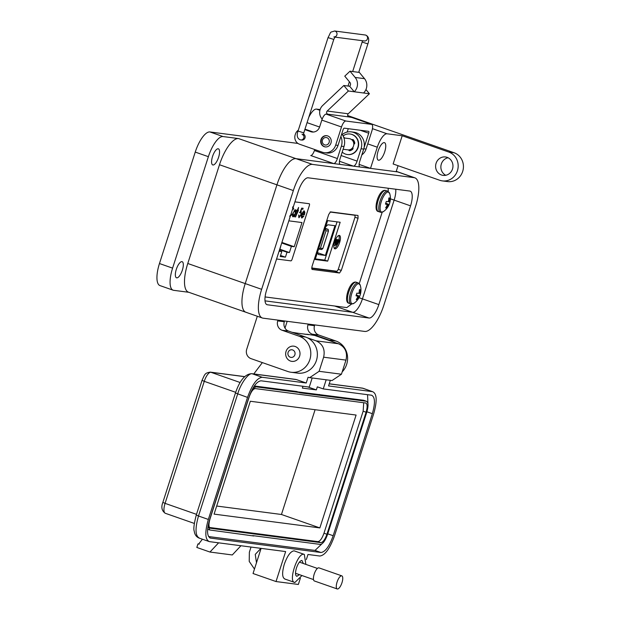 <?xml version="1.0" encoding="UTF-8"?>
<svg xmlns="http://www.w3.org/2000/svg" width="620" height="620" viewBox="0 0 620 620"><rect width="100%" height="100%" fill="white"/><g stroke="black" fill="none" stroke-linecap="round" stroke-linejoin="round"><path stroke-width="0.93" d="M339.52 273.009L341.302 270.421L358.035 218.302L357.996 215.465L330.499 211.877L328.709 214.474L311.976 266.592L312.023 269.429L339.52 273.009L334.513 271.265L311.635 268.282L333.064 270.754M339.651 242.451A7.076 2.48 -70.7 0 1 334.808 248.798A7.076 2.48 -70.7 0 1 334.645 241.792A7.076 2.48 -70.7 0 1 339.481 235.445A7.076 2.48 -70.7 0 1 339.651 242.451M334.273 248.333A7.076 2.48 109.3 0 0 337.179 244.97L339.745 240.079L335.645 239.274M311.666 267.964L336.613 271.219A2.829 0.992 -70.7 0 0 338.481 268.662L354.733 218.046A2.829 0.992 109.3 0 0 354.663 215.249A2.829 0.992 109.3 0 0 354.594 215.225L330.096 212.032M327.647 220.627L340.163 222.262L327.678 261.144L315.169 259.509L327.647 220.627M338.962 239.808A7.076 2.48 109.3 0 0 338.768 235.468M327.678 261.144L324.764 260.121L337.048 221.851M315.363 258.897L324.764 260.121M335.133 245.458L333.917 245.04M325.663 226.819L327.825 224.773L334.947 225.703L325.392 255.44L318.277 254.51L317.548 252.092M335.575 239.421L336.102 239.607L335.257 242.249L335.288 245.512L336.823 243.753L337.233 244.978M334.575 242.017L335.257 242.249M333.947 245.047L335.288 245.512M336.342 244.667L337.086 244.931M336.102 239.607L339.745 240.079M325.392 255.44L317.75 252.766M335.49 244.606L336.195 240.537L337.551 240.707L335.521 244.621M337.42 244.071L337.923 240.762L339.094 240.909L337.458 244.086M336.73 243.118L335.521 242.691M336.218 240.537L335.482 242.684M338.714 242.102L337.621 241.722M318.51 249.093L321.679 249.504L322.857 248.535L320.424 248.217L318.564 248.938M324.981 228.935L328.151 229.353L325.182 228.315M328.151 229.353L328.468 231.066L322.857 248.535M324.903 229.175L326.035 230.749L328.468 231.066M320.424 248.217L326.035 230.749M265.089 296.933L346.797 307.59L351.594 304.063M359.274 283.557L382.176 212.218M388.236 191.472L388.159 188.24M276.574 258.997L290.896 260.865A1.86 0.651 -70.7 0 0 292.121 259.191L309.334 205.584A1.86 0.651 109.3 0 0 309.287 203.74A1.86 0.651 109.3 0 0 309.24 203.732L294.919 201.864M301.777 217.915L302.002 218C301.274 217.713 301.219 216.488 301.855 214.319L302.878 212.079L304.281 210.94L304.87 212.412L304.389 214.815L302.111 214.52L302.235 217.155L303.63 215.838L303.785 216.264L301.878 217.961M301.421 216.488L302.235 217.155M297.429 211.04L296.98 210.986L298.577 207.452L298.011 210.242L298.453 210.304L295.507 217.023L297.429 211.04L297.011 210.893M292.826 206.7L293.717 208.855L293.268 209.374L292.501 207.661M289.99 215.559L291.726 214.163L291.826 214.753L289.679 216.512M288.827 220.836L301.994 222.557L294.229 246.745L291.392 246.373L289.408 252.557L287.006 252.239L285.425 257.168L280.217 256.486L281.798 251.565L279.395 251.247L281.062 245.024M295.368 209.777L295.957 211.296L296.67 210.072L294.485 216.892L294.547 215.667L293.089 216.837C292.353 216.527 292.291 215.287 292.911 213.117L295.492 209.808M301.142 211.404L301.25 214.597L298.987 217.728L298.77 214.954L299.313 216.775L300.956 214.52L300.778 212.35L299.855 212.73L301.708 208.111L303.134 208.297L302.831 209.258L301.646 209.103L300.669 211.529L301.243 211.428M300.529 212.265L299.437 212.583M298.538 216.101L299.313 216.775M304.389 214.815L302.111 214.52M303.862 210.792L304.87 212.412M304.188 213.915L303.971 214.675M303.366 216.124L301.591 217.853M297.74 211.087L297.305 211.001M298.181 211.141L297.321 210.94M297.716 210.141L297.771 210.994M290.431 215.845L291.392 214.629M291.826 214.753L291.408 214.605M293.717 208.855L293.245 208.777M293.175 207.32L293.299 208.708M281.72 242.994L291.392 246.373M289.408 252.557L280.031 249.271M281.899 242.428L294.229 246.745M279.55 250.774L281.798 251.565M280.542 255.463L285.425 257.168M287.006 252.239L279.876 249.751M295.957 211.296L294.95 209.63M292.679 216.69L294.128 215.528M295.825 211.249L295.57 212.056M294.686 214.807L294.423 215.628M299.995 216.372L298.716 217.581M301.002 211.404L301.196 212.931M301.646 209.103L302.831 209.258M302.692 208.243L302.413 209.111M303.761 211.684L302.746 212.187M294.012 210.8L294.856 210.529M293.229 215.946L292.493 215.078M302.413 213.691L304.025 211.776L304.342 213.939L302.118 213.582M292.927 213.063L295.104 210.614L295.26 213.458L293.376 216L292.873 215.83M293.376 216L293.214 213.164M383.834 305.257L415.539 206.506A28.962 10.145 109.3 0 0 414.85 177.832A28.962 10.145 109.3 0 0 414.121 177.661L312.426 164.393A28.962 10.145 109.3 0 0 293.345 190.573L261.64 289.323A28.962 10.145 109.3 0 0 262.33 317.998A28.962 10.145 109.3 0 0 263.058 318.169L364.754 331.437A28.962 10.145 109.3 0 0 383.834 305.257M298.336 191.224A14.849 5.2 -70.7 0 1 308.125 177.8L409.82 191.061A14.849 5.2 -70.7 0 1 410.192 191.154A14.849 5.2 -70.7 0 1 410.549 205.856L378.843 304.606A14.849 5.2 -70.7 0 1 369.055 318.029L267.36 304.769A14.849 5.2 -70.7 0 1 266.988 304.683A14.849 5.2 -70.7 0 1 266.631 289.974L298.336 191.224M396.257 171.329L398.435 172.089A28.962 10.145 109.3 0 0 397.707 171.918L296.011 158.658A28.962 10.145 109.3 0 0 276.931 184.83L245.226 283.588A28.962 10.145 109.3 0 0 245.915 312.263A28.962 10.145 -70.7 0 1 245.226 283.588L187.775 263.492L219.48 164.742A28.962 10.145 -70.7 0 1 238.56 138.57L223.053 136.547A22.281 7.804 109.3 0 0 208.382 156.682L172.593 268.135L159.464 263.539A22.281 7.804 109.3 0 0 159.991 285.595L173.127 290.191A22.281 7.804 -70.7 0 1 172.593 268.135M410.549 205.856L394.134 200.113A14.849 5.2 -70.7 0 0 395.746 189.224A14.849 5.2 -70.7 0 1 394.134 200.113L362.429 298.871A14.849 5.2 -70.7 0 1 352.64 312.294L265.019 300.863L352.64 312.294L334.676 306.009M322.183 119.071A9.277 8.672 97.4 0 1 322.648 105.532L343.829 85.498L348.378 91.008L327.205 111.042A1.852 1.736 -82.6 0 0 327.771 114.181L326.167 114.134A6.603 2.309 109.3 0 0 321.819 120.102L319.626 126.93A7.425 6.936 -82.6 0 1 312.1 131.998A7.425 6.936 -82.6 0 1 310.798 131.688L304.831 129.603M352.183 117.599A6.603 2.309 109.3 0 0 352.028 117.521A6.603 2.309 109.3 0 0 351.865 117.482L348.797 116.924A1.852 1.736 97.4 0 1 348.231 113.785L369.404 93.752L365.947 89.567M320.959 139.554A5.657 5.286 97.4 0 1 326.694 135.687A5.657 5.286 97.4 0 1 330.964 143.05A5.657 5.286 97.4 0 1 325.229 146.917A5.657 5.286 97.4 0 1 320.959 139.554M303.474 134.052A3.154 2.945 97.4 0 1 301.374 139.957M343.829 85.498L349.665 86.257A2.736 2.558 97.4 0 0 349.92 82.398L344.767 76.159L350.013 71.199L359.352 72.424L364.506 78.663L355.159 77.446L350.013 71.199M364.506 78.663A10.16 9.486 -82.6 0 1 363.56 92.992L369.404 93.752M348.378 91.008L354.221 91.776L349.665 86.257M360.204 130.239L368.714 133.215A1.883 0.659 -70.7 0 0 368.675 131.347A1.883 0.659 -70.7 0 0 368.621 131.339L344.263 128.162A1.883 0.659 109.3 0 0 343.023 129.867L338.032 145.406A11.137 10.401 -82.6 0 1 326.74 153L324.407 152.698A11.137 10.401 -82.6 0 0 335.691 145.096L338.032 145.406M348.269 128.681L347.657 130.588A7.425 6.936 -82.6 0 1 346.975 132.114M363.56 92.992L354.221 91.776A10.16 9.486 -82.6 0 0 355.159 77.446M361.84 154.876A11.137 10.401 -82.6 0 0 366.063 149.056L371.876 130.944A6.603 2.309 109.3 0 0 371.721 124.411A6.603 2.309 109.3 0 0 371.558 124.372L345.859 121.024A6.603 2.309 109.3 0 0 341.512 126.984L335.691 145.096M368.714 133.215L364.056 147.731M313.278 132.044A7.425 6.936 97.4 0 1 313.131 131.99L306.567 129.696A7.425 6.936 -82.6 0 0 305.265 129.386L304.916 129.34M298.305 130.208A7.425 6.936 -82.6 0 0 295.399 134.145L295.174 134.85A7.425 6.936 -82.6 0 0 299.476 144.197L322.454 152.233A11.137 10.401 -82.6 0 0 324.407 152.698M343.116 149.25L347.758 149.854A5.657 5.286 -82.6 0 0 350.215 138.865A5.657 5.286 -82.6 0 0 349.223 138.624L343.937 137.934M325.477 146.94A5.657 5.286 97.4 0 1 326.942 135.726M348.952 149.978A5.657 5.286 -82.6 0 0 353.036 148.11M354.438 143.863A5.657 5.286 -82.6 0 0 352.3 139.717M329.127 142.445A3.774 3.526 97.4 0 1 324.64 144.863A3.774 3.526 97.4 0 1 322.454 140.112A3.774 3.526 97.4 0 1 326.942 137.694A3.774 3.526 97.4 0 1 329.127 142.445M347.487 154.55A10.354 9.672 -82.6 0 0 347.634 154.566A10.354 9.672 -82.6 0 0 358.383 146.537A10.354 9.672 -82.6 0 0 352.129 134.47A10.354 9.672 -82.6 0 0 350.308 134.036A10.354 9.672 -82.6 0 0 350.161 134.021M342.209 152.078A10.354 9.672 -82.6 0 0 345.518 154.101A10.354 9.672 -82.6 0 0 347.34 154.527A10.354 9.672 -82.6 0 0 358.089 146.498A10.354 9.672 -82.6 0 0 351.835 134.431A10.354 9.672 -82.6 0 0 350.013 133.998A10.354 9.672 -82.6 0 0 344.022 135.292A1.24 1.163 -82.6 0 0 343.464 136.733M351.842 139.802A1.24 1.163 97.4 0 1 353.454 139.957A6.626 6.192 97.4 0 1 354.733 142.74A1.24 1.163 97.4 0 1 353.788 144.251M352.757 147.506A1.24 1.163 97.4 0 1 352.633 149.288A6.626 6.192 97.4 0 1 349.998 150.707A1.24 1.163 97.4 0 1 348.642 149.893M343.604 137.067A1.24 1.163 -82.6 0 0 343.914 137.392L344.813 138.051M352.013 139.957A1.24 1.163 97.4 0 1 352.865 139.562M349.742 150.738A1.24 1.163 97.4 0 1 348.921 149.869M295.174 346.487A7.673 7.169 97.4 0 1 299.623 356.144A7.673 7.169 97.4 0 1 291.849 361.375A7.673 7.169 97.4 0 1 290.501 361.057A7.673 7.169 97.4 0 1 286.053 351.401A7.673 7.169 97.4 0 1 293.834 346.162A7.673 7.169 97.4 0 1 295.174 346.487M294.872 354.779A3.836 3.581 97.4 0 1 290.307 357.236A3.836 3.581 97.4 0 1 288.091 352.408A3.836 3.581 97.4 0 1 292.648 349.951A3.836 3.581 97.4 0 1 294.872 354.779M176.312 269.351A8.54 2.991 -70.7 0 1 182.148 261.687A8.54 2.991 -70.7 0 1 182.358 270.142A8.54 2.991 -70.7 0 1 176.514 277.806A8.54 2.991 -70.7 0 1 176.312 269.351M212.544 156.488A8.54 2.991 -70.7 0 1 218.387 148.823A8.54 2.991 -70.7 0 1 218.589 157.279A8.54 2.991 -70.7 0 1 212.753 164.943A8.54 2.991 -70.7 0 1 212.544 156.488M378.146 150.993A9.285 3.247 -70.7 0 1 384.493 142.662A9.285 3.247 -70.7 0 1 384.71 151.853A9.285 3.247 -70.7 0 1 378.363 160.185A9.285 3.247 -70.7 0 1 378.146 150.993M436.085 163.3A9.285 8.672 97.4 0 1 445.493 156.961A9.285 8.672 97.4 0 1 452.499 169.035A9.285 8.672 97.4 0 1 443.091 175.375A9.285 8.672 97.4 0 1 436.085 163.3M448.058 157.744A9.285 8.672 -82.6 0 0 441.339 163.982A9.285 8.672 -82.6 0 0 445.772 175.274M349.13 150.311A6.13 5.72 -82.6 0 0 349.874 150.73M188.813 292.291L173.685 290.323A22.281 7.804 -70.7 0 1 173.127 290.191M320.129 109.577L316.51 109.105A14.849 5.2 109.3 0 0 308.737 117.436M297.957 143.437L209.924 131.952A22.281 7.804 109.3 0 0 195.246 152.086L159.464 263.539M246.644 312.433A28.962 10.145 -70.7 0 1 245.915 312.263L188.465 292.167A28.962 10.145 -70.7 0 1 187.775 263.492M414.85 177.832L398.435 172.089A28.962 10.145 109.3 0 0 397.707 171.918L396.134 171.717L398.063 165.695M402.202 135.757L448.818 152.063L454.072 152.745A14.849 13.872 97.4 0 1 463.055 170.058A14.849 13.872 97.4 0 1 447.625 181.583L442.37 180.893A14.849 13.872 -82.6 0 1 439.758 180.273L393.142 163.975L402.202 135.757L387.089 133.788A14.849 5.2 109.3 0 0 377.309 147.211L370.512 168.376L360.003 167.005A5.572 1.953 -70.7 0 1 359.863 166.966A5.572 1.953 -70.7 0 1 359.724 161.456L363.692 149.11L361.065 148.769L357.097 161.115A5.572 1.953 -70.7 0 1 353.431 166.144L340.295 164.432A5.572 1.953 -70.7 0 1 340.155 164.401A5.572 1.953 -70.7 0 1 340.016 158.883L343.984 146.537L341.356 146.196L337.388 158.542A5.572 1.953 -70.7 0 1 333.723 163.572L296.011 158.658A28.962 10.145 109.3 0 0 276.931 184.83L245.226 283.588L261.64 289.323M277.985 320.122L277.737 320.897L284.309 321.757L284.557 320.974M308.202 324.058L307.954 324.841L314.526 325.694L314.774 324.919M257.3 316.239A7.425 6.936 97.4 0 1 257.13 316.828L246.713 349.277A7.425 6.936 -82.6 0 0 251.015 358.631L287.781 371.488A18.561 17.345 -82.6 0 0 291.044 372.256A18.561 17.345 -82.6 0 0 310.333 357.864A18.561 17.345 -82.6 0 0 299.111 336.218L282.038 330.243A7.425 6.936 97.4 0 1 277.737 320.897M291.044 372.256L297.615 373.116A18.561 17.345 -82.6 0 0 316.897 358.716A18.561 17.345 -82.6 0 0 305.675 337.071L288.61 331.103A7.425 6.936 97.4 0 1 284.309 321.757M287.176 321.315L284.999 328.112M332.537 341.69A18.561 17.345 -82.6 0 0 329.329 340.155L312.255 334.188A7.425 6.936 97.4 0 1 307.954 324.841M342.201 371.868A18.561 17.345 -82.6 0 0 335.901 341.015L318.827 335.048A7.425 6.936 97.4 0 1 314.526 325.694M359.12 164.393L370.512 168.376M454.072 152.745L347.657 115.537M314.72 149.529L314.41 150.505A5.572 1.953 -70.7 0 1 310.744 155.542L333.723 163.572M341.356 146.196A12.997 12.136 -82.6 0 0 340.884 136.501M341.721 133.905A12.997 12.136 97.4 0 1 343.984 146.537M361.065 148.769A12.997 12.136 -82.6 0 0 351.253 131.866A12.997 12.136 -82.6 0 0 342.217 134.555M352.71 139.57A6.13 5.72 97.4 0 1 354.012 140.794M351.253 131.866L353.881 132.207A12.997 12.136 97.4 0 1 363.692 149.11M442.37 180.893A14.849 13.872 -82.6 0 0 457.8 169.376A14.849 13.872 -82.6 0 0 448.818 152.063M390.399 198.811L394.134 200.113L362.429 298.871A14.849 5.2 -70.7 0 1 352.64 312.294L369.055 318.029M301.963 575.538L294.88 582.49C287.82 582.482 297.437 552.521 303.94 554.28L294.089 550.831C290.625 551.257 287.37 555.729 284.301 564.254C281.868 572.865 282.108 577.793 285.029 579.049M294.88 582.49L284.658 578.964M303.312 563.495L301.956 560.449C300.01 560.689 298.173 563.2 296.453 567.997C295.081 572.841 295.213 575.616 296.864 576.321L299.413 574.647M254.463 569.059L249.217 561.402L249.364 552.218L251.022 547.057M202.407 539.237L198.609 544.081L197.958 543.926L196.827 547.452L209.955 552.04L218.612 542.826M199.276 544.096L197.958 543.926M209.955 552.04L232.291 554.954L240.947 545.74M256.486 562.766L255.254 554.389L260.927 548.343M257.587 559.341L260.369 550.661M261.105 548.367L253.037 573.515L276.016 581.544L298.352 584.458L300.351 578.243M306.35 559.558L307.977 554.482L319.804 556.024C324.996 555.396 329.887 548.685 334.482 535.889L373.659 413.858C377.317 400.946 376.952 393.545 372.574 391.67L363.281 388.36A22.281 7.804 -70.7 0 0 362.723 388.228L372.574 391.67L328.553 385.927L330.351 380.339M276.016 581.544L285.642 551.567L209.436 541.632L199.028 538.052C196.284 536.874 194.68 534.548 194.223 531.084C193.347 529.201 194.029 523.854 196.276 515.034L198.493 515.995L237.677 393.964C240.684 383.447 248.76 372.38 252.356 373.829L296.368 379.572L306.218 383.013L308.07 377.255L309.698 377.642L319.106 371.31L323.632 357.197C325.314 349.494 322.803 344.038 316.107 340.837L307.45 337.815M312.185 377.968L309.256 387.089L261.067 380.804C256.742 381.331 252.665 386.919 248.837 397.583L209.661 519.614C206.607 530.371 206.91 536.54 210.567 538.106L320.935 552.497C325.26 551.971 329.336 546.383 333.165 535.719L372.349 413.687C375.394 402.923 375.092 396.761 371.434 395.196L323.253 388.911L326.174 379.797M371.907 395.304L371.434 395.196M210.103 537.99L209.669 537.788M209.436 541.632C205.049 539.749 204.685 532.355 208.343 519.444L247.527 397.404C252.115 384.617 257.013 377.906 262.198 377.278L306.218 383.013M253.789 373.945L262.361 362.591M295.655 379.409L296.368 379.572M314.627 335.428L307.086 334.265L314.627 335.428L338.442 343.751C345.185 346.921 347.696 352.377 345.968 360.112L341.442 374.224L319.106 371.31M309.845 377.665L332.033 380.556L341.442 374.224M304.312 554.365L305.862 564.386M307.737 386.888L316.355 389.903L317.339 386.841L323.253 388.911M367.551 394.692L368.024 405.271M323.64 542.182L315.022 550.428L208.545 536.54M316.355 389.903L302.366 388.081L302.947 386.26M304.885 334.281L307.086 334.265M292.841 332.584L308.714 334.653M298.204 333.281L292.043 332.304M254.332 385.973L296.91 391.53L299.793 392.801L366.498 401.279L363.591 400.264M298.042 391.925L363.545 400.249M363.266 400.187L366.219 401.218C368.412 402.155 368.59 405.852 366.761 412.308L327.585 534.347C325.283 540.741 322.842 544.096 320.246 544.407L252.689 535.603M319.246 394.444L322.206 395.475M319.168 394.676L322.129 395.715M252.456 389.05L255.851 386.826L299.863 392.561M253.812 535.998L209.878 530.015L208.072 525.969M365.653 402.977C367.459 403.791 367.613 406.867 366.102 412.222L326.926 534.254C325.012 539.555 322.974 542.353 320.811 542.647L210.444 528.255C208.63 527.442 208.483 524.365 209.986 519.01L249.17 396.978C251.085 391.677 253.123 388.88 255.285 388.585L365.854 403.023M363.708 402.729L363.149 411.192L323.973 533.223C322.059 538.555 320.021 541.353 317.858 541.616L209.428 527.473M319.858 527.914L214.086 514.12L250.325 401.256L356.097 415.051L319.858 527.914L281.449 514.484L216.682 506.036M315.092 409.704L281.449 514.484M314.549 581.01A6.936 2.433 -70.7 0 1 314.371 580.971A6.936 2.433 -70.7 0 1 314.286 573.857A6.936 2.433 -70.7 0 1 318.781 567.827A6.936 2.433 -70.7 0 1 318.959 567.866A6.936 2.433 -70.7 0 1 319.114 567.943M337.396 589A6.936 2.433 -70.7 0 1 337.226 588.961A6.936 2.433 -70.7 0 1 337.14 581.847A6.936 2.433 -70.7 0 1 341.628 575.817A6.936 2.433 -70.7 0 1 341.806 575.856A6.936 2.433 -70.7 0 1 341.891 582.971A6.936 2.433 -70.7 0 1 337.396 589M389.36 197.951A5.324 1.868 109.3 0 0 389.306 197.943A5.324 1.868 109.3 0 0 388.802 198.067A16.151 14.539 99.6 0 1 388.593 200.485A16.12 13.787 146.4 0 1 388.252 201.376A16.12 6.27 -175.7 0 1 387.725 201.678A16.151 0.612 -166.9 0 1 386.345 201.438A5.324 1.868 109.3 0 0 385.849 202.763A5.324 1.868 109.3 0 0 385.485 204.112A16.151 1.597 22.5 0 0 386.834 204.453A16.12 4.232 30.7 0 1 387.12 204.894A16.12 12.942 60.6 0 1 386.896 205.77A16.151 14.539 99.6 0 1 385.671 207.824A5.324 1.868 109.3 0 0 385.81 207.956A5.324 1.868 109.3 0 0 386.105 208.072A5.324 1.868 109.3 0 0 386.663 207.956A16.151 15.523 -86 0 0 387.926 205.902A16.12 14.771 -19.3 0 0 388.43 205.065A16.12 7.254 14.4 0 0 388.802 204.708A16.151 1.597 22.5 0 0 389.12 204.585A5.324 1.868 109.3 0 0 389.98 201.911A16.151 0.612 -166.9 0 1 389.685 201.934A16.12 5.216 -159 0 0 389.562 201.554A16.12 13.927 -133.5 0 0 389.624 200.624A16.151 15.523 -86 0 0 389.794 198.191A5.324 1.868 109.3 0 0 389.36 197.951M388.267 192.014A10.587 3.705 109.3 0 0 381.292 201.578A10.587 3.705 109.3 0 0 381.812 212.125A10.587 3.705 109.3 0 0 383.392 211.614A16.151 16.151 0 0 0 389.701 193.579L389.701 193.579A10.587 3.705 109.3 0 0 388.267 192.014M385.919 207.46L386.663 207.956M385.539 203.856L386.834 204.453M388.802 198.121L389.794 198.191M388.624 200.299L389.624 200.624M388.322 201.221L389.562 201.554M388.012 201.523L389.685 201.934M385.733 203.135L389.12 204.585M385.687 203.29L388.802 204.708M385.547 203.848L388.43 205.065M386.958 205.553L387.926 205.902M359.918 289.649A5.324 1.868 109.3 0 0 359.863 289.649A5.324 1.868 109.3 0 0 359.36 289.765A16.151 14.539 99.6 0 1 359.151 292.19A16.12 13.787 146.4 0 1 358.81 293.082A16.12 6.27 -175.7 0 1 358.283 293.384A16.151 0.612 -166.9 0 1 356.903 293.136A5.324 1.868 109.3 0 0 356.407 294.469A5.324 1.868 109.3 0 0 356.043 295.81A16.151 1.597 22.5 0 0 357.391 296.151A16.12 4.232 30.7 0 1 357.678 296.6A16.12 12.942 60.6 0 1 357.453 297.468A16.151 14.539 99.6 0 1 356.229 299.53A5.324 1.868 109.3 0 0 356.368 299.654A5.324 1.868 109.3 0 0 356.663 299.77A5.324 1.868 109.3 0 0 357.221 299.654A16.151 15.523 -86 0 0 358.484 297.6A16.12 14.771 -19.3 0 0 358.996 296.771A16.12 7.254 14.4 0 0 359.36 296.406A16.151 1.597 22.5 0 0 359.678 296.283A5.324 1.868 109.3 0 0 360.538 293.609A16.151 0.612 -166.9 0 1 360.243 293.64A16.12 5.216 -159 0 0 360.119 293.252A16.12 13.927 -133.5 0 0 360.181 292.322A16.151 15.523 -86 0 0 360.36 289.897A5.324 1.868 109.3 0 0 359.918 289.649M358.825 283.712A10.587 3.705 109.3 0 0 351.85 293.283A10.587 3.705 109.3 0 0 352.369 303.823A10.587 3.705 109.3 0 0 353.95 303.312A16.151 16.151 0 0 0 360.259 285.278L360.259 285.278A10.587 3.705 109.3 0 0 358.825 283.712M356.477 299.166L357.221 299.654M358.996 296.771L357.391 296.151M359.36 289.819L360.36 289.897M359.181 291.997L360.181 292.322M358.879 292.919L360.119 293.252M358.569 293.221L360.243 293.64M356.291 294.841L359.678 296.283M356.244 294.996L359.36 296.406M357.515 297.251L358.484 297.6M353.648 214.9L354.594 215.225M337.365 241.296L336.11 240.854M341.302 270.421L338.226 269.344M358.035 218.302L354.942 217.217M396.234 171.407L414.121 177.661M293.345 190.573L219.48 164.742M312.426 164.393L238.56 138.57M267.36 304.769L266.639 304.521M378.843 304.606L359.019 297.678M348.797 116.924L327.771 114.181M327.205 111.042L348.231 113.785M363.8 148.761L366.063 149.056M351.865 117.482L371.558 124.372M326.167 114.134L345.859 121.024M321.819 120.102L341.512 126.984M313.131 131.99L310.798 131.688M306.567 129.696L304.87 129.471M333.777 39.44L328.042 37.603L298.042 131.045L303.777 132.882L333.777 39.44L335.203 36.681L333.824 36.975M335.063 36.836A3.015 2.813 -82.6 0 0 334.606 31C329.236 32.837 331.747 30.659 328.042 37.603M300.235 139.826A3.015 2.813 -82.6 0 0 303.351 135.044M334.862 37.107L364.374 40.959A3.015 2.813 -82.6 0 0 365.684 35.108A3.015 2.813 -82.6 0 0 365.149 34.983L365.885 35.154C368.753 36.619 369.412 39.533 367.877 43.888L362.142 42.051L362.475 40.711M377.309 147.211L367.73 143.863M319.594 127.03L307.063 122.651M387.089 133.788L372.45 128.666M319.928 110.306L316.51 109.105M208.382 156.682L195.246 152.086M223.053 136.547L209.924 131.952M353.431 166.144L339.466 161.262M312.255 334.188L318.827 335.048M282.038 330.243L288.61 331.103M337.388 158.542L314.41 150.505M357.097 161.115L341.101 155.519M299.111 336.218L305.675 337.071M329.329 340.155L335.901 341.015M244.621 376.603L210.211 372.116A3.712 3.472 97.4 0 1 210.862 372.271L244.551 376.666M210.211 372.116C204.794 373.124 205.034 373.813 202.035 380.362L204.259 381.331A10.028 3.511 -70.7 0 1 210.862 372.271L240.103 382.494M202.035 380.362L162.858 502.394L165.075 503.363L204.259 381.331L235.678 392.313M194.324 523.427L165.315 513.29A10.028 3.511 -70.7 0 1 165.075 503.363L196.494 514.344M295.717 379.417L251.697 373.674A3.712 3.472 97.4 0 1 252.356 373.829L262.198 377.278M251.697 373.674C245.14 374 239.731 380.44 235.453 393.003L247.527 397.404M199.586 538.183C195.261 536.222 194.897 528.821 198.493 515.995L208.343 519.444M329.243 383.788L362.072 388.074A3.712 3.472 97.4 0 1 362.723 388.228L329.22 383.858M366.924 411.789L372.349 413.687M327.748 533.828L333.165 535.719M315.022 550.428L320.935 552.497M316.107 340.837L338.442 343.751M323.632 357.197L345.968 360.112M254.154 386.229L255.851 386.826M320.811 542.647L317.858 541.616M326.926 534.254L323.973 533.223M366.102 412.222L363.149 411.192M385.749 190.518A11.137 3.898 109.3 0 0 385.469 190.449A11.137 3.898 109.3 0 0 378.13 200.516A11.137 3.898 109.3 0 0 378.394 211.544C372.628 210.986 378.518 189.472 385.19 190.387L387.639 191.177A11.137 3.898 109.3 0 0 387.361 191.115A11.137 3.898 109.3 0 0 380.021 201.182A11.137 3.898 109.3 0 0 380.293 212.21A11.137 3.898 109.3 0 0 380.572 212.272M356.306 282.216A11.137 3.898 109.3 0 0 356.027 282.154A11.137 3.898 109.3 0 0 348.688 292.214A11.137 3.898 109.3 0 0 348.952 303.25C343.185 302.684 349.076 281.178 355.748 282.085L358.197 282.883A11.137 3.898 109.3 0 0 357.918 282.813A11.137 3.898 109.3 0 0 350.579 292.88A11.137 3.898 109.3 0 0 350.85 303.909A11.137 3.898 109.3 0 0 351.129 303.978M354.663 215.249L353.687 214.908M337.148 244.962L335.893 244.52M245.915 312.263L262.33 317.998M371.721 124.411L352.028 117.521M351.137 150.296L348.967 150.009M298.042 131.045C296.5 135.4 297.166 138.314 300.034 139.771L300.762 139.95M348.014 86.04L349.393 81.763M352.672 71.548L362.142 42.051M302.017 134.091L303.366 135.385L303.777 132.882M303.444 134.222L303.846 134.276M365.149 34.983L334.606 31M358.74 72.339L367.877 43.888M165.315 513.29C161.797 510.872 160.975 507.245 162.858 502.394M235.453 393.003L196.276 515.034M362.072 388.074L363.281 388.36M209.599 529.953L207.638 529.263M295.507 573.275L313.511 579.576M314.371 580.971L337.226 588.961M299.406 562.123L317.409 568.424M318.959 567.866L341.806 575.856M378.394 211.544L380.851 212.342L383.392 211.614M387.639 191.177L389.701 193.579M348.952 303.25L351.408 304.04L353.95 303.312M358.197 282.883L360.259 285.278"/></g></svg>
